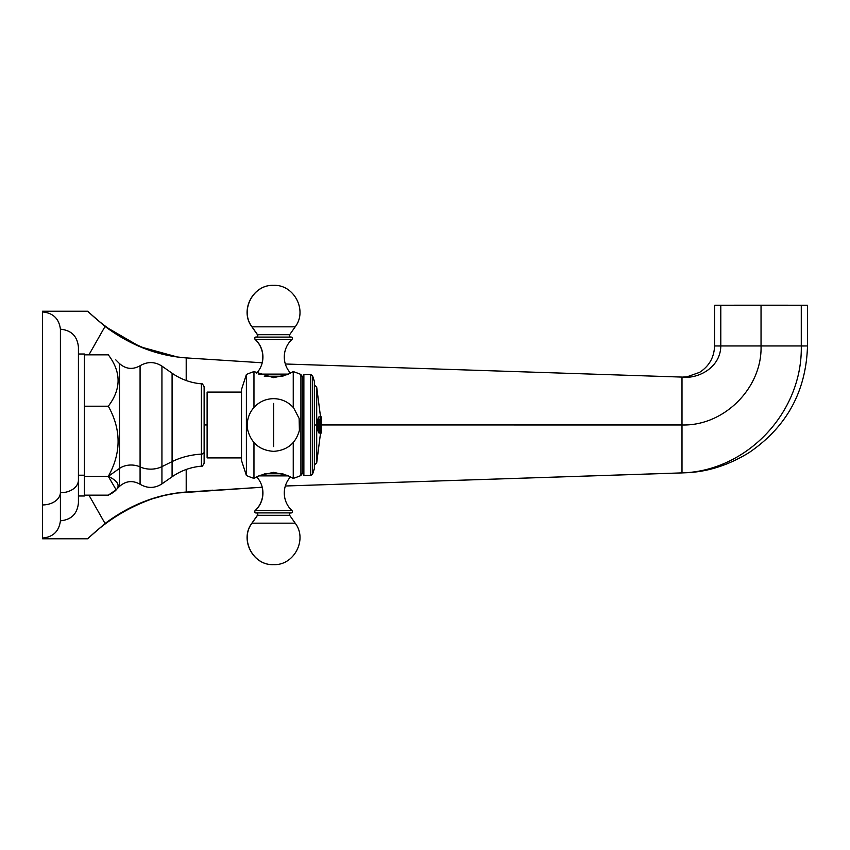 <?xml version="1.0" encoding="UTF-8"?>
<svg xmlns="http://www.w3.org/2000/svg" width="850" height="850" viewBox="0 0 850 850"><rect width="100%" height="100%" fill="white"/><g stroke="black" fill="none" stroke-linecap="round" stroke-linejoin="round"><path stroke-width="1.27" d="M105.049 523.494C81.855 543.671 81.855 543.692 105.049 523.558C81.855 543.692 81.855 543.671 105.049 523.494L88.931 495.146L105.049 523.494C130.326 504.634 157.388 494.147 186.203 492.033L186.203 469.476L186.203 492.033C157.388 494.147 130.326 504.634 105.049 523.494C81.855 543.671 81.855 543.692 105.049 523.558C130.326 504.688 157.388 494.201 186.203 492.086L262.214 487.22L177.225 493.021M105.049 326.506C81.855 306.329 81.855 306.308 105.049 326.442L140.101 346.757L177.289 356.979L186.203 357.914C157.388 355.799 130.326 345.312 105.049 326.442L88.91 354.854L105.049 326.442C81.855 306.308 81.855 306.329 105.049 326.506M186.203 380.524L186.203 357.914L262.214 362.78L186.203 357.914L186.203 380.524M681.997 377.081L681.997 424.968C724.242 426.211 762.344 387.674 761.037 345.929L801.274 345.95C809.551 345.971 809.551 345.961 801.274 345.95C802.676 412.951 746.215 471.283 681.997 472.887L681.997 424.968L681.997 472.919L285.334 485.998L681.997 472.887C746.215 471.283 802.676 412.951 801.274 345.95L720.8 345.95C712.523 345.961 712.523 345.971 720.8 345.971C720.524 368.188 697.266 379.228 681.997 377.081C697.276 379.228 720.524 368.188 720.789 345.95L720.8 305.224C712.523 305.235 712.523 305.246 720.8 305.256L801.274 305.256C809.551 305.246 809.551 305.235 801.274 305.224L761.037 305.214L761.037 345.929C762.344 387.674 724.242 426.211 681.997 424.968L321.608 424.957L681.997 424.968L681.997 377.081L285.334 364.002L682.476 377.103M207.113 424.947L204.127 424.947L207.113 424.947M801.274 345.95L801.274 305.224L801.274 345.95C809.551 345.961 809.551 345.971 801.274 345.971M682.582 472.887L687.512 472.685C708.549 471.612 729.088 464.908 749.137 452.561C786.686 426.923 806.14 391.393 807.5 345.961L807.5 305.246M720.8 345.971C712.523 345.971 712.523 345.961 720.8 345.95L761.037 345.929L761.037 305.214L720.8 305.224L720.8 345.95M78.423 480.08L78.423 502.892C77.35 513.814 71.347 519.786 60.414 520.806C59.043 531.335 53.072 537.083 42.5 538.05L42.5 504.942A17.924 12.676 0 0 0 60.414 492.745A17.924 12.676 180 0 1 42.5 504.942L42.5 311.95C53.072 312.917 59.043 318.665 60.414 329.194L60.414 492.745L60.414 329.194C71.347 330.214 77.35 336.186 78.423 347.108L78.423 480.08A17.914 12.665 180 0 1 60.414 492.745L60.414 520.806L60.414 492.745A17.914 12.665 0 0 0 78.423 480.08L78.423 354.004L84.363 354.004L84.363 354.854L108.311 354.854L84.363 354.854L84.363 403.803L84.363 354.854M84.363 475.203L78.423 475.203L84.363 475.203M84.363 409.477L84.363 473.078L84.363 403.803L84.363 406.204L108.311 406.204C121.338 389.087 121.338 371.971 108.311 354.854C121.338 371.971 121.338 389.087 108.311 406.204L84.363 406.204L84.363 409.477M42.5 504.942L42.5 345.058C42.5 301.973 42.5 301.973 42.5 345.058M78.423 502.892L78.423 495.996L84.363 495.996L84.363 473.078L84.363 476.351L108.311 476.351C121.338 452.976 121.338 429.59 108.311 406.204C121.338 429.59 121.338 452.976 108.311 476.351L119.478 468.435L108.311 476.351C121.338 482.619 121.338 488.888 108.311 495.146L116.121 489.781L108.311 476.351L84.363 476.351L84.363 494.275M115.802 359.89L119.478 363.577L119.478 468.435A16.437 11.624 180 0 1 140.08 466.905L140.08 365.744C132.706 369.867 125.832 369.144 119.478 363.577L119.478 486.423C125.832 480.856 132.696 480.133 140.08 484.256L140.08 365.744C147.443 361.431 154.721 361.547 161.936 366.116L161.936 466.639A19.539 13.823 180 0 1 140.08 466.905A16.437 11.624 0 0 0 119.478 468.435L119.478 486.423L115.802 490.11M172.083 461.614L161.936 466.639L161.936 366.116L172.083 373.214L172.083 461.614A59.883 42.341 180 0 1 201.397 454.112L201.397 383.828C190.697 382.882 180.923 379.344 172.083 373.214L172.083 476.786L161.936 483.884L161.936 466.639L161.936 483.884C154.732 488.453 147.443 488.569 140.08 484.256L140.08 466.905A19.539 13.823 0 0 0 161.936 466.639L172.083 461.614L172.083 476.786C180.923 470.656 190.697 467.118 201.397 466.172L201.397 454.112A59.883 42.341 0 0 0 172.083 461.614M204.127 452.019A2.975 2.104 180 0 1 201.397 454.112L201.397 383.828C201.822 383.063 202.725 384.051 204.127 386.793L204.127 463.207C202.683 465.97 201.779 466.958 201.397 466.172L201.397 454.112A2.975 2.104 0 0 0 204.127 452.019L204.127 397.981M108.311 495.146L84.363 495.146L108.311 495.146M207.113 457.906L207.113 392.094L241.506 392.094L207.113 392.094L207.113 457.906L241.506 457.906L207.113 457.906M241.506 460.498L241.506 389.502L246.394 374.467L241.506 389.502L241.506 460.498L246.394 475.533A130.294 130.294 0 0 0 253.969 478.412A130.294 130.294 0 0 1 246.394 475.533L241.506 460.498M253.969 371.588A130.294 130.294 0 0 0 246.394 374.467L246.394 475.533L246.394 374.467A130.294 130.294 0 0 1 253.969 371.588L253.969 407.437L253.969 371.588L273.604 377.655L287.47 374.563L293.25 371.588L287.47 374.563L273.604 377.655L253.969 371.588M293.25 478.412A130.294 130.294 0 0 0 300.911 475.533L302.398 472.961L303.875 475.533L310.707 475.533L303.875 475.533L302.398 472.961L300.911 475.533A130.294 130.294 0 0 1 293.25 478.412L293.25 442.563L293.25 478.412L287.47 475.437L273.604 472.345L259.739 475.437L253.969 478.412L259.739 475.437L273.604 472.345L287.47 475.437L293.25 478.412M300.911 374.467A130.294 130.294 0 0 0 293.25 371.588A130.294 130.294 0 0 1 300.911 374.467L300.911 475.533L300.911 374.467L302.398 377.039L300.911 374.467M303.875 374.467L302.398 377.039L302.398 472.961L302.398 377.039L303.875 374.467L303.875 475.533L303.875 374.467L310.707 374.467L303.875 374.467M314.415 381.459L312.587 375.828L314.415 381.459L314.415 468.541L314.415 381.459M312.587 474.172L314.415 468.541L312.587 474.172L312.587 375.828L310.707 374.467L310.707 475.533L312.587 474.172L310.707 475.533L310.707 374.467L312.587 375.828L312.587 474.172M253.969 442.563L253.969 478.412L253.969 442.563M293.25 407.437L293.25 371.588L293.25 407.437M255.489 337.099L291.72 337.099A1.53 1.53 0 0 1 291.901 339.479A1.53 1.53 0 0 0 291.72 337.099L255.489 337.099A1.53 1.53 0 0 0 255.319 339.479A1.53 1.53 0 0 1 255.489 337.099L255.372 337.099A1.53 1.53 0 0 0 255.191 339.479A1.53 1.53 0 0 1 255.372 337.099L255.489 337.099M256.689 373.108A23.949 23.949 0 0 0 255.319 339.479A23.949 23.949 0 0 1 256.689 373.108M291.901 339.479A23.949 23.949 0 0 0 290.519 373.108A23.949 23.949 0 0 1 291.901 339.479L255.319 339.479L291.901 339.479M273.604 285.366C294.079 284.357 307.753 310.622 295.184 326.825L252.025 326.825C239.456 310.622 253.13 284.357 273.604 285.366M258.74 374.117L288.469 374.117L258.74 374.117M264.276 376.231L282.933 376.231L264.276 376.231M251.908 326.825L257.412 334.688L289.68 334.688L295.184 326.825L289.68 334.688A1.53 1.53 0 0 0 290.934 337.099A1.53 1.53 0 0 1 289.68 334.688L257.529 334.688L252.025 326.825L257.529 334.688A1.53 1.53 0 0 1 256.275 337.099A1.53 1.53 0 0 0 257.529 334.688L251.908 326.825C239.339 310.622 253.013 284.357 273.487 285.366L273.541 285.366M252.025 326.825L295.184 326.825M273.604 446.579L273.604 403.421L273.604 446.579M291.72 512.901L255.489 512.901A1.53 1.53 0 0 1 255.319 510.521A1.53 1.53 0 0 0 255.489 512.901L255.372 512.901A1.53 1.53 0 0 1 255.191 510.521A1.53 1.53 0 0 0 255.372 512.901L291.72 512.901A1.53 1.53 0 0 0 291.901 510.521A1.53 1.53 0 0 1 291.72 512.901M290.519 476.892A23.949 23.949 0 0 0 291.901 510.521A23.949 23.949 0 0 1 290.519 476.892M255.319 510.521A23.949 23.949 0 0 0 256.689 476.892A23.949 23.949 0 0 1 255.319 510.521L291.901 510.521L255.319 510.521M273.604 564.634C253.13 565.643 239.456 539.378 252.025 523.175L295.184 523.175C307.753 539.378 294.079 565.643 273.604 564.634M288.469 475.883L258.74 475.883L288.469 475.883M282.933 473.769L264.276 473.769L282.933 473.769M257.529 515.312L252.025 523.175L257.529 515.312A1.53 1.53 0 0 0 256.275 512.901A1.53 1.53 0 0 1 257.529 515.312L289.68 515.312L295.184 523.175L289.68 515.312A1.53 1.53 0 0 1 290.934 512.901A1.53 1.53 0 0 0 289.68 515.312L257.412 515.312L251.908 523.175L257.412 515.312A1.53 1.53 0 0 0 256.158 512.901A1.53 1.53 0 0 1 257.412 515.312L257.529 515.312M295.184 523.175L252.025 523.175M314.415 385.05L316.699 387.143L316.699 425L314.415 425L316.699 425L316.699 387.143L321.576 425L321.374 416.861L320.588 416.861L321.459 425L320.365 425L320.259 416.861L319.026 416.861C318.144 417.318 317.656 420.027 317.571 425L316.699 425L316.699 462.857L316.699 425L317.571 425C317.656 429.856 318.144 432.544 319.037 433.043L319.43 433.043M320.769 416.861L321.374 416.861A148.559 148.559 0 0 1 321.481 419.156L321.544 421.908L321.385 419.156A148.463 148.463 0 0 0 321.279 416.861A148.463 148.463 0 0 1 321.385 419.156L321.449 421.908A148.431 148.431 0 0 1 321.438 428.57L321.374 431.322A148.463 148.463 0 0 1 321.289 433.043A148.463 148.463 0 0 0 321.374 431.322L321.47 431.322A148.559 148.559 0 0 1 321.385 433.043L321.172 433.096M320.046 433.043L320.163 433.043A147.347 147.347 0 0 0 320.248 431.322L320.184 429.781A147.22 147.22 0 0 0 320.206 420.697L320.269 419.156L320.301 420.697A147.316 147.316 0 0 1 320.365 425L321.459 425L321.141 433.043A148.314 148.314 0 0 0 321.226 431.322L321.417 428.57A148.421 148.421 0 0 0 321.428 421.908L321.194 419.039L320.769 420.421A147.762 126.416 180 0 1 320.705 422.121A147.762 126.416 0 0 0 320.769 420.421L320.864 420.421A147.857 126.491 180 0 1 320.79 422.524A148.442 76.861 180 0 0 320.684 422.025A147.645 145.403 0 0 0 320.588 416.861M321.374 431.322L321.534 428.57L321.374 431.322M321.438 428.57A148.431 148.431 0 0 0 321.449 421.908L321.544 421.908A148.527 148.527 0 0 1 321.534 428.57L321.438 428.57M319.43 416.861L320.259 416.861A147.443 147.443 0 0 1 320.365 419.156L320.269 419.156A147.347 147.347 0 0 0 320.163 416.861L320.046 416.861M319.026 416.861C318.134 417.382 317.645 420.091 317.571 425C317.666 429.919 318.155 432.608 319.037 433.043L320.259 433.043L319.037 433.043M320.163 416.861A147.347 147.347 0 0 1 320.269 419.156L320.206 420.697A147.22 147.22 0 0 1 320.184 429.781L320.344 431.322A147.443 147.443 0 0 1 320.259 433.043L320.248 431.322A147.347 147.347 0 0 1 320.163 433.043M320.28 429.781L320.365 425A147.316 147.316 0 0 1 320.28 429.781M319.642 431.322L319.759 430.748A146.827 146.827 0 0 0 319.77 419.73L319.217 419.156L318.463 422.301L318.453 428.177L319.642 431.322L319.101 431.322L318.368 422.301L319.122 419.156L319.77 419.73A146.827 146.827 0 0 1 319.759 430.748L319.642 431.322M319.547 431.322L318.357 428.177L318.368 422.301L319.568 419.156M320.376 422.705A148.251 58.299 180 0 0 320.556 422.025M319.621 431.152L318.633 428.06L319.313 431.301M262.098 362.78A23.949 23.949 0 0 0 255.191 339.479A23.949 23.949 0 0 1 262.098 362.78M256.158 337.099A1.53 1.53 0 0 0 257.412 334.688A1.53 1.53 0 0 1 256.158 337.099M255.191 510.521A23.949 23.949 0 0 0 262.098 487.22A23.949 23.949 0 0 1 255.191 510.521M273.541 564.634L273.487 564.634C253.013 565.643 239.339 539.378 251.908 523.175M319.866 432.501L318.909 432.841M321.141 433.043L321.576 425L316.699 462.857L314.415 464.95M318.729 428.06L319.441 431.311M319.122 419.156L318.357 428.177L319.101 431.322M87.773 538.751C106.505 520.742 128.053 507.429 152.405 498.812L164.528 495.38L177.289 493.021M87.773 311.249C106.505 329.258 128.053 342.571 152.405 351.188L164.528 354.62L177.289 356.979M207.57 490.535L212.755 490.184M42.5 311.228L87.762 311.228M42.5 538.773L87.762 538.773M682.433 377.103L687.087 376.794L699.582 372.364C709.166 366.159 714.159 357.351 714.574 345.961L714.574 305.246M273.604 451.35C287.151 450.426 295.757 443.424 299.402 430.344L299.126 418.444L293.643 407.894C288.309 401.891 281.626 398.809 273.604 398.65C265.582 398.809 258.899 401.891 253.566 407.894C248.189 414.481 246.266 421.972 247.807 430.344C251.451 443.424 260.058 450.426 273.604 451.35"/></g></svg>
